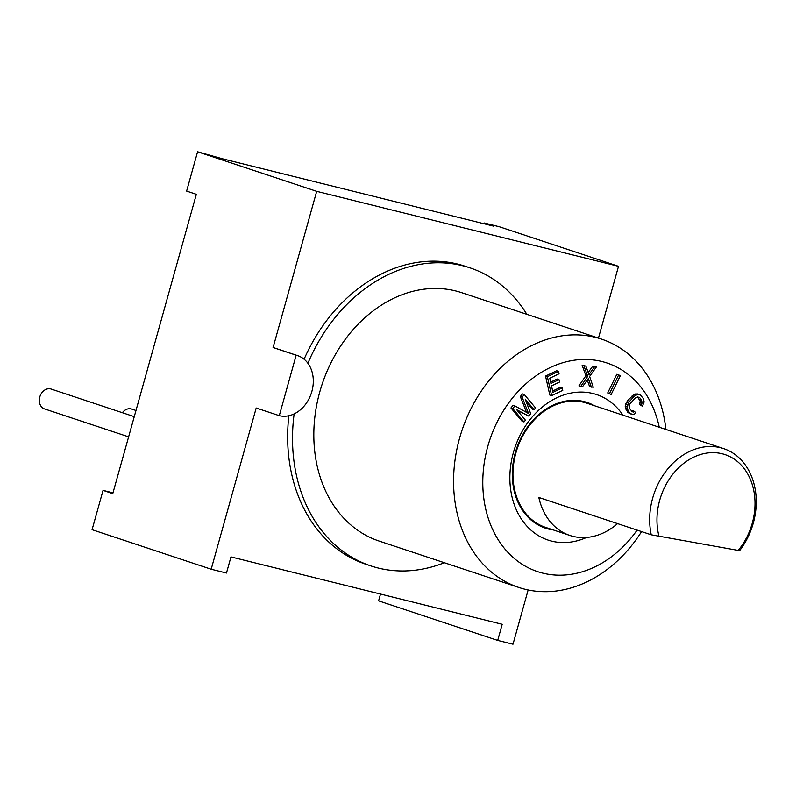 <?xml version="1.0" encoding="UTF-8"?>
<svg xmlns="http://www.w3.org/2000/svg" width="796" height="796" viewBox="0 0 796 796"><rect width="100%" height="100%" fill="white"/><g stroke="black" fill="none" stroke-linecap="round" stroke-linejoin="round"><path stroke-width="1.19" d="M483.908 223.726L484.117 222.97L493.838 226.193L222.601 158.822L197.587 151.787L316.689 191.339L273.078 347.534L296.162 355.205L279.287 415.671A31.412 24.855 108.4 0 0 311.604 392.358A31.412 24.855 108.4 0 0 297.624 355.623A31.412 24.855 108.4 0 0 296.162 355.205M279.287 415.671L256.193 408L211.179 569.23L92.077 529.688L103.052 490.386L112.773 493.61L196.343 194.324L186.622 191.09L197.587 151.787M211.179 569.23L226.472 573.03L230.969 556.911L502.206 624.283L497.709 640.412L378.607 600.861L380.508 594.055M103.052 490.386L112.992 492.853M598.463 338.101L618.512 266.312L316.689 191.339M618.512 266.312L499.41 226.77L484.117 222.97M497.709 640.412L513.002 644.213L528.146 589.965M297.624 355.623L274.53 347.961A31.412 24.855 108.4 0 0 273.078 347.534M526.843 314.311A157.051 124.256 108.4 0 0 469.909 267.824L465.043 266.212A157.051 124.256 108.4 0 0 457.75 264.103A157.051 124.256 108.4 0 0 304.092 359.225M288.858 415.731A157.051 124.256 108.4 0 0 366.051 564.304L370.916 565.916M469.909 267.824A157.051 124.256 108.4 0 0 462.615 265.715A157.051 124.256 108.4 0 0 307.903 363.275M294.142 413.89A157.051 124.256 108.4 0 0 370.906 565.916A157.051 124.256 108.4 0 0 378.2 568.026A157.051 124.256 108.4 0 0 444.347 562.722M665.894 429.442A130.872 103.55 108.4 0 0 601.408 339.076L461.65 292.669A130.872 103.55 108.4 0 0 455.581 290.908A130.872 103.55 108.4 0 0 320.917 388.04A130.872 103.55 108.4 0 0 379.165 541.071L518.912 587.488A130.872 103.55 108.4 0 0 524.992 589.249A130.872 103.55 108.4 0 0 641.586 531.589M601.408 339.076A130.872 103.55 108.4 0 0 595.328 337.315A130.872 103.55 108.4 0 0 460.675 434.457A130.872 103.55 108.4 0 0 518.912 587.488M659.267 427.243A109.938 86.983 108.4 0 0 601.856 361.503A109.938 86.983 108.4 0 0 487.809 446.327A109.938 86.983 108.4 0 0 542.773 573.13A109.938 86.983 108.4 0 0 637.108 530.096M622.97 415.184A76.695 60.685 108.4 0 0 592.92 393.503A76.695 60.685 108.4 0 0 513.36 452.675A76.695 60.685 108.4 0 0 551.708 541.131A76.695 60.685 108.4 0 0 586.622 537.439M517.141 410.288L528.803 416.109L530.733 413.781L525.251 399.134L534.096 409.691L535.539 407.94L524.305 394.527L522.146 397.154L528.574 413.512L514.922 405.91L512.763 408.537L523.997 421.95L525.44 420.198L516.594 409.642L528.803 416.109M514.922 405.91L513.102 405.303L510.933 407.93L522.166 421.343L523.997 421.95M524.305 394.527L522.484 393.92L520.315 396.547L526.544 412.388M526.315 401.97L532.275 409.084L534.096 409.691M558.503 371.354L556.683 370.747L545.539 376.08L549.817 395.055L551.648 395.652L562.782 390.329L562.235 387.901L552.951 392.348L551.499 385.891L559.538 382.04L558.991 379.622L550.951 383.463L549.767 378.219L559.051 373.782L558.503 371.354L547.359 376.687L551.648 395.652M558.991 379.622L557.17 379.015L550.653 382.13M562.235 387.901L560.414 387.304L552.653 391.015M587.259 380.07L589.577 386.548L593.289 387.264L589.617 376.448L596.542 366.747L594.662 366.628L588.95 374.647L585.876 366.07L583.985 365.951L587.727 376.329L580.732 386.468L582.612 386.587L588.324 378.578L591.398 387.145M585.876 366.07L582.165 365.344L585.906 375.722L578.911 385.861L580.732 386.468M596.542 366.747L592.841 366.021L588.194 372.538M618.681 374.856L616.86 374.249L607.696 392.955L611.139 394.517L620.303 375.811L618.681 374.856L609.517 393.562L611.139 394.517M639.059 394.478L637.238 393.871L633.765 394.657L627.716 400.478L625.646 404.05L625.397 408.089L627.745 412.258L632.143 414.437L634.064 414.318L635.725 413.074L634.591 411.413L632.372 411.83L629.626 408.547L629.686 404.229L635.059 398.169L637.676 396.866L639.875 397.881L641.576 400.368L642.014 403.214L641.327 404.408L642.462 406.06L644.153 401.94L643.337 398.537L640.402 394.975L637.138 394.597L633.934 396.507L628.263 402.885L627.218 408.686L629.566 412.865L632.143 414.437M637.556 396.896L640.213 401.174L639.506 403.801L640.641 405.453L642.462 406.06M634.591 411.413L632.77 410.806L631.795 411.393M594.493 405.731A66.217 52.397 108.4 0 0 584.035 401.562A66.217 52.397 108.4 0 0 515.33 452.655A66.217 52.397 108.4 0 0 548.444 529.032A66.217 52.397 108.4 0 0 553.25 529.937M586.881 403.204A65.441 51.78 108.4 0 0 515.937 452.805A65.441 51.78 108.4 0 0 545.598 527.39L569.916 535.469A65.441 51.78 108.4 0 0 617.567 523.609M651.247 534.803L739.613 550.663A65.441 51.78 108.4 0 0 753.255 523.201A65.441 51.78 108.4 0 0 723.604 448.606A65.441 51.78 108.4 0 0 652.65 498.206A65.441 51.78 108.4 0 0 651.247 534.803L538.842 497.47A65.441 51.78 108.4 0 0 569.926 535.469M737.842 550.802A60.197 47.631 108.4 0 0 747.265 473.182A60.197 47.631 108.4 0 0 685.426 462.078A60.197 47.631 108.4 0 0 659.098 536.673M510.933 407.93L512.763 408.537M520.315 396.547L522.146 397.154M545.539 376.08L547.359 376.687M585.906 375.722L587.727 376.329M582.165 365.344L583.985 365.951M592.841 366.021L594.662 366.628M607.696 392.955L609.517 393.562M628.979 413.333L630.8 413.94M627.745 412.258L629.566 412.865M626.044 409.771L627.865 410.378M625.397 408.089L627.218 408.686M625.228 406.368L627.049 406.975M625.646 404.05L627.467 404.657M626.442 402.279L628.263 402.885M627.716 400.478L629.537 401.085M632.114 395.901L633.934 396.507M633.765 394.657L635.586 395.264M635.308 393.99L637.138 394.597M639.506 403.801L641.327 404.408M640.193 402.607L642.014 403.214M640.213 401.174L642.034 401.781M639.755 399.761L641.576 400.368M638.054 397.274L639.875 397.881M631.994 411.542L633.526 412.049M122.375 412.706A10.467 8.288 -71.6 0 1 131.639 409.045L135.987 410.487M128.624 436.845L44.546 408.925A10.467 8.288 -71.6 0 1 39.8 396.985A10.467 8.288 -71.6 0 1 51.153 389.055L134.265 416.656M723.584 448.596L586.861 403.194"/></g></svg>
